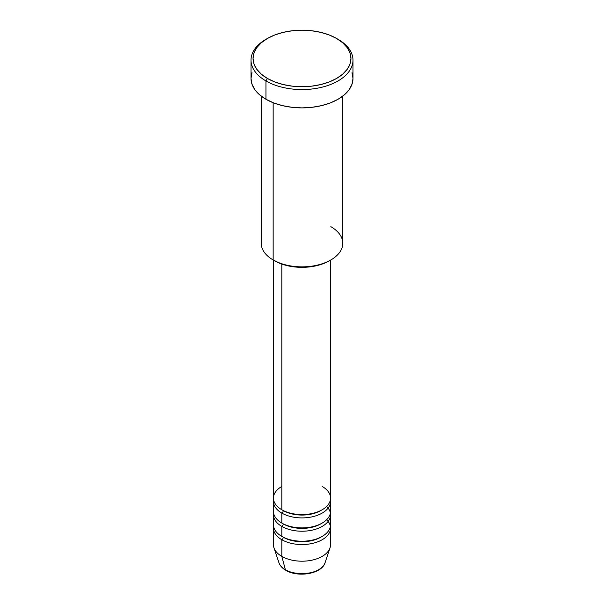 <?xml version="1.0" encoding="UTF-8"?>
<svg xmlns="http://www.w3.org/2000/svg" width="604" height="604" viewBox="0 0 604 604"><rect width="100%" height="100%" fill="white"/><g stroke="black" fill="none" stroke-linecap="round" stroke-linejoin="round"><path stroke-width="0.91" d="M324.416 564.196A23.496 13.567 180 0 1 285.39 569.731A2.038 1.178 120 0 0 285.767 570.267A2.038 1.178 -60 0 1 285.39 569.731A23.496 13.567 0 0 0 308.886 573.105A23.496 13.567 0 0 0 325.065 562.709C321.932 573.86 297.938 577.801 285.76 570.259C282.294 568.266 280.022 565.752 278.935 562.709A23.496 13.567 0 0 0 285.39 569.731L281.811 556.375L285.39 569.731A23.496 13.567 180 0 1 278.535 560.799M281.811 486.439A28.554 16.482 0 0 0 281.811 509.753A28.554 16.482 0 0 0 312.925 513.324A28.554 16.482 0 0 0 330.554 498.096L330.554 260.128M273.446 501.426L273.446 511.414A28.554 16.482 0 0 0 281.811 523.072L281.811 513.083A2.038 1.178 120 0 0 283.253 510.584A2.038 1.178 -60 0 1 281.811 513.083L281.811 523.072A28.554 16.482 0 0 0 312.925 526.643A28.554 16.482 0 0 0 330.554 511.414L330.554 501.426A28.554 16.482 180 0 1 312.925 516.654A28.554 16.482 180 0 1 281.811 513.083A28.554 16.482 180 0 1 273.446 501.426A28.554 16.482 180 0 1 273.589 499.757M273.446 514.744L273.446 524.74A28.554 16.482 0 0 0 281.811 536.397L281.811 526.401A2.038 1.178 120 0 0 283.253 523.902A2.038 1.178 -60 0 1 281.811 526.401L281.811 536.397A28.554 16.482 0 0 0 312.925 539.968A28.554 16.482 0 0 0 330.554 524.74L330.554 514.744A28.554 16.482 180 0 1 312.925 529.98A28.554 16.482 180 0 1 281.811 526.401A28.554 16.482 180 0 1 273.446 514.744A28.554 16.482 180 0 1 273.589 513.083M325.065 562.709L330.033 547.843A28.554 16.482 180 0 1 310.365 560.482A28.554 16.482 180 0 1 281.811 556.375L281.811 539.727A2.038 1.178 120 0 0 283.253 537.228A2.038 1.178 -60 0 1 281.811 539.727L281.811 556.375A28.554 16.482 0 0 0 312.925 559.953A28.554 16.482 0 0 0 330.554 544.717L330.554 528.07A28.554 16.482 180 0 1 312.925 543.298A28.554 16.482 180 0 1 281.811 539.727A28.554 16.482 180 0 1 273.446 528.07A28.554 16.482 180 0 1 273.589 526.401M330.841 226.651A40.793 23.548 180 0 1 330.841 259.962A40.793 23.548 180 0 1 273.159 259.962L274.601 260.792A38.754 22.371 0 0 0 329.399 260.792L323.533 263.571L316.828 265.639L309.558 266.915L302 267.346L294.442 266.915L287.172 265.639L280.467 263.571L273.159 259.962A40.793 23.548 0 0 0 317.613 265.065A40.793 23.548 0 0 0 342.793 243.306L342.793 96.104M267.391 38.475L265.949 39.313A50.985 29.437 0 0 0 265.949 80.944L267.391 78.445A48.947 28.26 180 0 1 267.391 38.475A48.947 28.26 180 0 1 336.609 38.475L329.195 34.964L320.732 32.352L311.551 30.744L302 30.2L292.449 30.744L283.268 32.352L274.805 34.964L267.391 38.475L261.298 42.763L256.776 47.648L253.99 52.948L253.053 58.46L253.99 63.971L256.776 69.271L261.298 74.164L267.391 78.445L274.805 81.955L283.268 84.568L292.449 86.176L302 86.719L311.551 86.176L320.732 84.568L329.195 81.955L336.609 78.445L342.702 74.164L347.224 69.271L350.01 63.971L350.947 58.46L350.01 52.948L347.224 47.648L342.702 42.763L336.609 38.475A48.947 28.26 180 0 1 336.609 78.445A48.947 28.26 180 0 1 267.391 78.445L265.949 80.944A50.985 29.437 0 0 0 338.051 80.944A50.985 29.437 0 0 0 338.051 39.313L338.051 39.313A50.985 29.437 180 0 1 352.985 60.128A50.985 29.437 180 0 1 321.509 87.323A50.985 29.437 180 0 1 265.949 80.944L265.949 99.26A50.985 29.437 0 0 0 321.509 105.64A50.985 29.437 0 0 0 352.985 78.445L352.011 84.19L349.104 89.709L344.393 94.798L338.051 99.26L330.328 102.922L321.509 105.64L311.951 107.316L302 107.882L292.049 107.316L282.491 105.64L273.672 102.922L265.949 99.26L265.949 80.944A50.985 29.437 180 0 1 251.015 60.128A50.985 29.437 180 0 1 266.681 38.898M281.811 513.083A28.554 16.482 180 0 0 314.246 516.314A28.554 16.482 180 0 0 330.411 499.757A28.554 16.482 180 0 1 330.554 501.426M281.811 264.069L281.811 509.753L281.811 264.069M273.159 102.718L273.159 259.962L273.159 102.718M330.411 526.401A28.554 16.482 180 0 1 330.554 528.07M330.411 513.083A28.554 16.482 180 0 1 330.554 514.744M273.446 528.07L273.446 544.717A28.554 16.482 0 0 0 281.811 556.375A28.554 16.482 180 0 1 273.967 547.843L278.935 562.709M293.763 572.856L302 573.8L310.237 572.856M251.015 60.128L251.015 78.445A50.985 29.437 0 0 0 265.949 99.26L259.607 94.798L254.896 89.709L251.989 84.19L251.015 78.445L251.989 72.699M352.011 72.699L352.985 78.445L352.985 60.128M261.207 96.104L261.207 243.306A40.793 23.548 0 0 0 273.159 259.962L273.159 259.962M273.446 260.128L273.446 498.096A28.554 16.482 0 0 0 281.811 509.753A28.554 16.482 0 0 0 322.189 509.753A28.554 16.482 0 0 0 322.189 486.439M326.643 519.742A28.554 16.482 180 0 1 319.448 541.116A28.554 16.482 180 0 1 281.811 539.727M321.441 536.813A26.516 15.311 180 0 1 283.253 537.228A26.516 15.311 0 0 0 318.444 538.413M281.811 536.397A28.554 16.482 0 0 0 314.51 539.561A28.554 16.482 0 0 0 330.343 522.739M326.643 506.416A28.554 16.482 180 0 1 319.448 527.798A28.554 16.482 180 0 1 281.811 526.401M321.441 523.487A26.516 15.311 180 0 1 283.253 523.902A26.516 15.311 0 0 0 318.444 525.087M281.811 523.072A28.554 16.482 0 0 0 314.51 526.235A28.554 16.482 0 0 0 330.343 509.421M321.441 510.169A26.516 15.311 180 0 1 283.253 510.584A26.516 15.311 0 0 0 318.444 511.769M330.841 259.962L329.399 260.792"/></g></svg>
